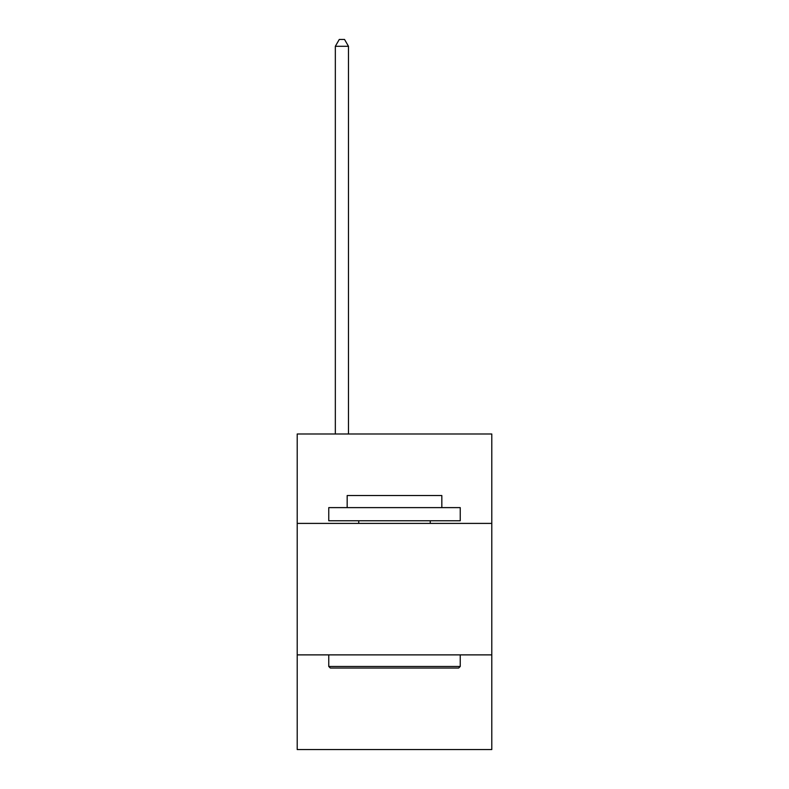 <?xml version="1.0" encoding="UTF-8"?>
<svg xmlns="http://www.w3.org/2000/svg" width="789" height="789" viewBox="0 0 789 789"><rect width="100%" height="100%" fill="white"/><g stroke="black" fill="none" stroke-linecap="round" stroke-linejoin="round"><path stroke-width="1.18" d="M491.794 523.403L491.794 433.999L297.206 433.999L297.206 523.403L491.794 523.403L491.794 749.55L297.206 749.55L297.206 523.403M491.794 654.88L297.206 654.88M330.335 668.036L328.757 666.458L460.243 666.458L458.665 668.036L330.335 668.036M460.243 507.623L460.243 520.77L328.757 520.77L328.757 507.623L460.243 507.623M347.17 507.623L347.17 495.531L441.83 495.531L441.83 507.623M460.243 654.88L460.243 666.458M328.757 654.88L328.757 666.458M430.261 520.77L430.261 523.403M358.739 520.77L358.739 523.403M348.482 433.999L348.482 46.285L335.335 46.285L335.335 433.999M335.335 46.285L339.28 39.45L344.537 39.45L348.482 46.285"/></g></svg>
